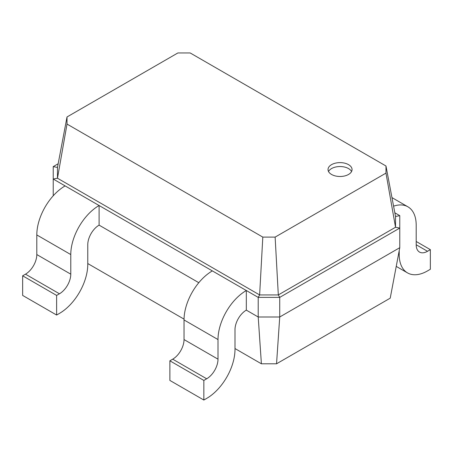<?xml version="1.0" encoding="UTF-8"?>
<svg xmlns="http://www.w3.org/2000/svg" width="453" height="453" viewBox="0 0 453 453"><rect width="100%" height="100%" fill="white"/><g stroke="black" fill="none" stroke-linecap="round" stroke-linejoin="round"><path stroke-width="0.68" d="M276.545 363.793L279.728 316.998L399.773 247.689L390.226 298.159L276.545 363.793L261.392 363.793L258.21 316.998L246.319 310.129A16.014 9.247 120 0 0 234.994 329.75L234.994 349.365A40.04 23.12 -60 0 1 206.681 398.402L203.85 400.039L203.85 380.424L206.681 378.787A16.014 9.247 120 0 0 218.006 359.172L218.006 339.557A40.04 23.12 -60 0 1 246.319 290.515L53.228 179.037L53.228 166.613L58.171 163.76M246.319 310.129L246.319 290.515L258.21 297.383L259.626 294.931L57.474 178.222L67.021 124.071L67.021 116.959L177.87 52.961L190.192 52.961L385.979 165.996L385.979 173.114L275.13 237.106L262.808 237.106L67.021 124.071M203.85 400.039L169.875 380.424L169.875 360.803L172.706 359.172A16.014 9.247 120 0 0 184.031 339.557L184.031 319.943A40.04 23.12 -60 0 1 212.344 270.9M261.392 363.793L234.994 348.55M184.043 319.133L87.769 263.55M198.805 282.7L99.094 225.135L99.094 205.515A40.04 23.12 -60 0 0 70.781 254.558L36.806 234.943A40.04 23.12 -60 0 1 65.119 185.9M399.773 247.689L399.773 228.074L279.728 297.383L279.728 316.998L258.21 316.998L258.21 297.383L279.728 297.383L278.312 294.931L259.626 294.931L262.808 237.106M203.85 380.424L169.875 360.803M53.228 195.792L53.228 179.037L57.474 178.222L57.474 167.429L67.021 116.959M99.094 225.135A16.014 9.247 120 0 0 87.769 244.75L87.769 264.365A40.04 23.12 -60 0 1 59.456 313.402L56.625 315.039L56.625 295.424L59.456 293.787A16.014 9.247 120 0 0 70.781 274.173L70.781 254.558M56.625 315.039L22.65 295.424L22.65 275.803L25.481 274.173A16.014 9.247 120 0 0 36.806 254.558L36.806 234.943M56.625 295.424L22.65 275.803M394.829 212.797L399.773 215.651L399.773 228.074L395.526 227.259L278.312 294.931L275.13 237.106M53.228 166.613L57.474 167.429M331.545 164.649A12.01 6.937 0 0 0 328.029 169.552A12.01 6.937 0 0 0 340.039 176.489A12.01 6.937 0 0 0 352.055 169.552A12.01 6.937 0 0 0 344.637 163.148A12.01 6.937 0 0 0 331.545 164.649M399.206 250.685L399.206 254.558A40.04 23.12 120 0 0 407.496 272.887A40.04 23.12 120 0 0 427.519 270.905L430.35 269.269L430.35 249.654L427.519 251.285A16.014 9.247 -60 0 1 419.512 252.078A16.014 9.247 -60 0 1 416.194 244.75L416.194 225.135A40.04 23.12 120 0 0 407.904 206.806A40.04 23.12 120 0 0 393.578 206.166M399.773 215.651L395.526 216.472L395.526 227.259L385.979 173.114M395.526 216.472L385.979 165.996M351.562 171.517A12.01 6.937 0 0 0 331.545 168.573A12.01 6.937 0 0 0 328.521 171.517M416.194 241.477L430.35 249.654M218.006 339.557L184.031 319.943M218.006 359.172L184.031 339.557M206.681 378.787L172.706 359.172M70.781 274.173L36.806 254.558M59.456 293.787L25.481 274.173M398.544 254.173L399.206 254.558M416.194 244.75L427.519 251.285M407.904 206.806L391.953 197.599M407.496 272.887L396.233 266.381"/></g></svg>
